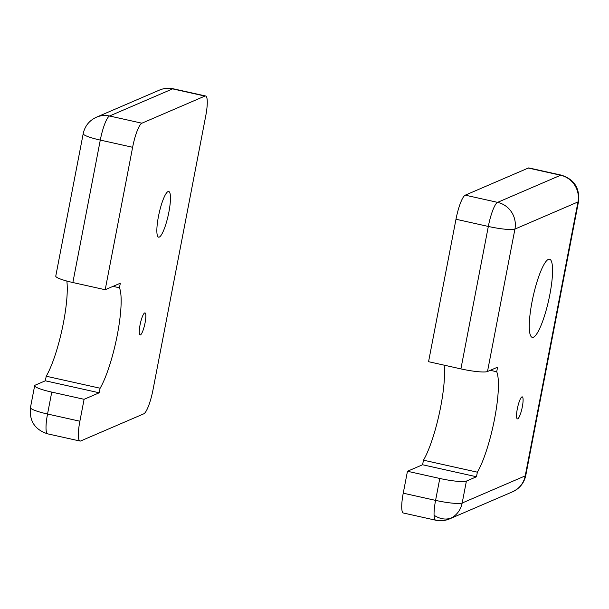 <?xml version="1.0" encoding="UTF-8"?>
<svg xmlns="http://www.w3.org/2000/svg" width="609" height="609" viewBox="0 0 609 609"><rect width="100%" height="100%" fill="white"/><g stroke="black" fill="none" stroke-linecap="round" stroke-linejoin="round"><path stroke-width="0.91" d="M145.079 322.816A11.267 2.246 102.5 0 0 145.011 312.897A11.267 2.246 102.5 0 0 140.04 324.985A11.267 2.246 102.5 0 0 140.108 334.897A11.267 2.246 102.5 0 0 145.079 322.816M168.891 212.077A23.386 4.666 102.5 0 0 168.739 191.5A23.386 4.666 102.5 0 0 158.431 216.576A23.386 4.666 102.5 0 0 158.584 237.152A23.386 4.666 102.5 0 0 168.891 212.077M132.625 147.287A22.541 4.499 -77.5 0 1 141.889 123.201L204.936 96.07A22.541 4.499 -77.5 0 1 205.614 95.986L173.276 88.792A22.541 4.499 102.5 0 0 172.598 88.876A22.541 21.863 66.7 0 0 159.474 90.086L96.428 117.21C89.31 120.498 84.902 125.979 83.205 133.653A22.541 3.152 10.9 0 0 100.287 140.085L132.625 147.287L105.197 289.732L120.323 283.215L119.448 287.791A56.348 11.244 102.5 0 1 117.339 334.752A56.348 11.244 102.5 0 1 100.104 388.222L99.229 392.79L84.095 399.306L51.757 392.105A22.541 3.152 -169.1 0 1 34.667 385.672A22.541 3.152 -169.1 0 1 35.246 385.139L45.332 380.8L99.229 392.79M205.614 95.986A22.541 4.499 -77.5 0 1 205.758 115.817L153.011 389.752A22.541 4.499 -77.5 0 1 143.747 413.838L80.7 440.962A22.541 4.499 -77.5 0 1 80.023 441.045A22.541 4.499 -77.5 0 1 79.878 421.215L84.095 399.306M100.104 388.222L46.215 376.225A56.348 11.244 102.5 0 0 66.838 281.053M113.023 286.359L119.448 287.791M105.197 289.732L72.859 282.53L100.287 140.085A22.541 4.499 102.5 0 1 109.551 115.999L172.598 88.876L204.936 96.07M83.205 133.653L55.769 276.098A22.541 3.152 10.9 0 0 72.859 282.53M45.332 380.8L46.215 376.225M34.667 385.672L30.45 407.588A22.541 3.152 10.9 0 0 47.54 414.021L51.757 392.105M96.428 117.21A22.541 21.863 66.7 0 1 109.551 115.999L141.889 123.201M512.572 491.79A22.541 21.863 -113.3 0 0 515.93 489.971A22.541 17.037 -125.8 0 0 516.843 489.37L512.572 491.79L449.526 518.914A22.541 21.863 -113.3 0 0 452.883 517.102A22.541 21.863 -113.3 0 0 462.178 503.011L466.403 481.095A22.541 3.152 -169.1 0 1 439.797 478.468L407.459 471.267L422.593 464.758L423.476 460.183A56.348 11.244 102.5 0 0 444.121 365.156M517.3 408.944A11.267 2.246 -77.5 0 1 522.271 396.862A11.267 2.246 -77.5 0 1 522.339 406.774A11.267 2.246 -77.5 0 1 517.368 418.863A11.267 2.246 -77.5 0 1 517.3 408.944M549.874 294.436A40.004 7.986 102.5 0 0 549.615 259.236A40.004 7.986 102.5 0 0 531.969 302.14A40.004 7.986 102.5 0 0 532.228 337.34A40.004 7.986 102.5 0 0 549.874 294.436M455.989 219.248L488.327 226.449L460.899 368.894L428.561 361.693L455.989 219.248A22.541 4.499 -77.5 0 1 465.253 195.162L528.3 168.038A22.541 4.499 -77.5 0 1 528.977 167.955L561.315 175.148C574.066 179.221 579.814 187.975 578.55 201.412A22.541 3.152 -169.1 0 1 577.979 201.944L525.224 475.88L462.178 503.011A22.541 3.152 10.9 0 1 435.58 500.377L403.242 493.183L407.459 471.267M449.526 518.914C444.943 520.802 440.345 521.235 435.724 520.208L403.386 513.014A22.541 4.499 -77.5 0 1 403.242 493.183M422.593 464.758L476.489 476.756L466.403 481.095M460.899 368.894A22.541 3.152 10.9 0 0 487.497 371.52L497.583 367.181L496.708 371.756A56.348 11.244 -77.5 0 1 494.599 418.71A56.348 11.244 -77.5 0 1 477.365 472.181L423.476 460.183M490.283 370.325L496.708 371.756M476.489 476.756L477.365 472.181M515.93 489.971A22.541 21.863 -113.3 0 0 525.224 475.88A22.541 3.152 -169.1 0 0 525.795 475.347C524.577 481.186 521.593 485.86 516.843 489.37M528.3 168.038L560.638 175.232A22.541 21.863 66.7 0 1 577.979 201.944L514.932 229.075A22.541 21.863 66.7 0 0 497.591 202.363L465.253 195.162M561.315 175.148A22.541 4.499 -77.5 0 0 560.638 175.232L497.591 202.363A22.541 4.499 -77.5 0 0 488.327 226.449A22.541 3.152 10.9 0 0 514.932 229.075L487.497 371.52M79.878 421.215L47.54 414.021A22.541 4.499 102.5 0 0 46.033 428.881A22.541 4.499 102.5 0 0 47.685 433.852L80.023 441.045M452.883 517.102A22.541 17.037 -125.8 0 1 434.072 515.244A22.541 4.499 -77.5 0 1 435.58 500.377L439.797 478.468M435.724 520.208A22.541 4.499 -77.5 0 1 434.072 515.244M30.45 407.588C29.163 420.994 34.911 429.748 47.685 433.852M159.474 90.086C163.958 88.206 168.564 87.772 173.276 88.792M578.55 201.412L525.795 475.347"/></g></svg>
